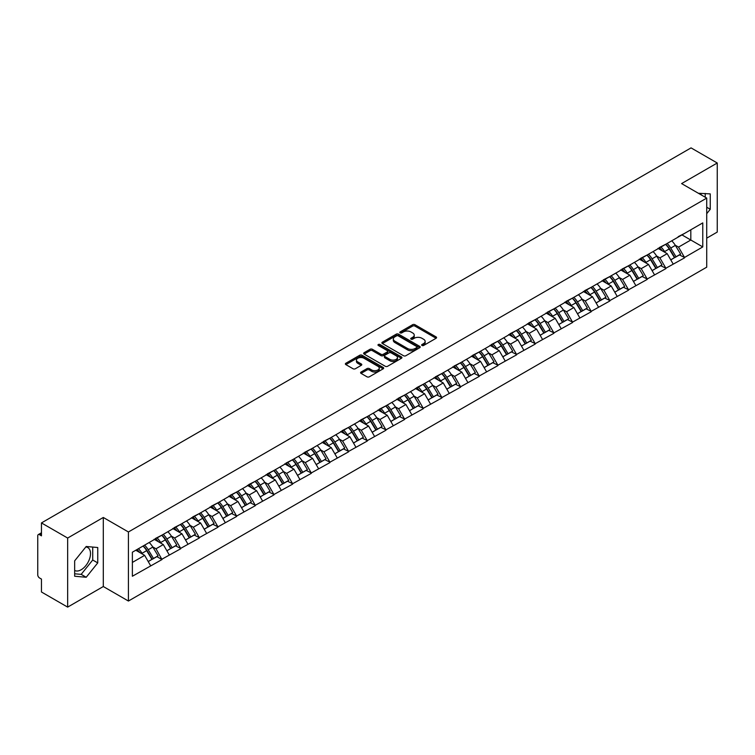 <?xml version="1.0" encoding="UTF-8"?>
<svg xmlns="http://www.w3.org/2000/svg" width="755" height="755" viewBox="0 0 755 755"><rect width="100%" height="100%" fill="white"/><g stroke="black" fill="none" stroke-linecap="round" stroke-linejoin="round"><path stroke-width="1.13" d="M421.979 345.469A1.161 0.67 0 0 0 423.621 345.469L436.097 338.268A1.661 0.963 0 0 0 436.579 337.589A1.661 0.963 0 0 0 436.097 336.909L414.957 324.707A1.661 0.963 0 0 0 412.607 324.707L400.131 331.917A1.161 0.67 0 0 0 399.791 332.389A1.161 0.67 0 0 0 400.131 332.861A1.161 0.67 0 0 0 401.783 332.861L403.397 331.926A5.313 3.067 0 0 1 410.909 331.926L412.674 332.946A5.313 3.067 0 0 1 414.231 335.116A5.313 3.067 0 0 1 412.674 337.287L411.06 338.221A1.161 0.67 0 0 0 410.711 338.693A1.161 0.67 0 0 0 411.06 339.165A1.161 0.67 0 0 0 412.702 339.165L414.316 338.231A5.313 3.067 0 0 1 421.828 338.231L423.593 339.25A5.313 3.067 0 0 1 425.15 341.42A5.313 3.067 0 0 1 423.593 343.591L421.979 344.525A1.161 0.67 0 0 0 421.639 344.997A1.161 0.67 0 0 0 421.979 345.469L421.979 344.525M74.66 570.45A13.194 7.616 120 0 0 81.172 569.751A13.194 7.616 120 0 0 89.798 558.124A13.194 7.616 120 0 0 87.778 547.545A13.194 7.616 120 0 0 85.825 546.95M698.479 193.337A13.194 7.616 -60 0 1 700.281 193.922A13.194 7.616 -60 0 1 701.688 195.186M361.06 372.026A1.661 0.963 0 0 0 360.579 372.706A1.661 0.963 0 0 0 361.06 373.385L366.996 376.811A1.661 0.963 0 0 0 369.337 376.811L383.2 368.808A1.661 0.963 0 0 0 383.682 368.129A1.661 0.963 0 0 0 383.2 367.459L362.06 355.256A1.661 0.963 0 0 0 359.71 355.256L345.856 363.249A1.661 0.963 0 0 0 345.365 363.929A1.661 0.963 0 0 0 345.856 364.608L353.019 368.742A1.661 0.963 0 0 0 355.369 368.742L361.296 365.316A1.661 0.963 0 0 0 361.787 364.637A1.661 0.963 0 0 0 361.296 363.967L357.747 361.909A4.445 2.567 0 0 1 356.445 360.097A4.445 2.567 0 0 1 359.182 357.728A4.445 2.567 0 0 1 364.023 358.285L377.944 366.317A4.445 2.567 0 0 1 379.246 368.129A4.445 2.567 0 0 1 376.5 370.497A4.445 2.567 0 0 1 371.658 369.95L369.337 368.61A1.661 0.963 0 0 0 366.996 368.61L361.06 372.026L361.06 373.385L366.996 369.988L366.996 368.61M103.303 517.468L67.657 538.051L41.459 522.922L691.052 147.886L717.25 163.005L681.605 183.588L706.727 198.093L128.425 531.973L103.303 517.468L103.303 586.531L128.425 601.037L128.425 531.973M403.51 355.728A1.661 0.963 0 0 0 405.86 355.728L419.714 347.725A1.661 0.963 0 0 0 420.205 347.045A1.661 0.963 0 0 0 419.714 346.366L398.583 334.163A1.661 0.963 0 0 0 396.233 334.163L382.379 342.166A1.661 0.963 0 0 0 381.888 342.845A1.661 0.963 0 0 0 382.379 343.525L403.51 355.728M378.784 345.724A1.161 0.67 0 0 1 379.963 345.884L379.963 344.507L401.452 356.917A1.661 0.963 0 0 1 401.943 357.587A1.661 0.963 0 0 1 401.452 358.266L387.598 366.269A1.661 0.963 0 0 1 385.248 366.269L364.118 354.067L364.118 352.708A1.661 0.963 0 0 0 363.627 353.387A1.661 0.963 0 0 0 364.118 354.067M364.118 352.708L370.044 349.282A1.661 0.963 0 0 1 372.394 349.282L380.964 354.237A1.661 0.963 0 0 0 383.314 354.237L387.249 351.962A1.661 0.963 0 0 0 387.73 351.283A1.661 0.963 0 0 0 387.249 350.603L378.321 345.46A1.161 0.67 0 0 1 377.981 344.978A1.161 0.67 0 0 1 378.699 344.365A1.161 0.67 0 0 1 379.963 344.507M128.425 601.037L706.727 267.166L706.727 198.093M143.11 546.016A11.334 6.54 -120 0 1 146.989 550.546L152.274 559.276L156.88 556.614L161.985 559.559L156.002 548.791L152.689 546.875M161.985 559.559L132.38 576.244L132.38 552.207L702.773 222.895L702.773 246.923L684.53 257.464L678.547 247.102L675.234 245.186M665.655 244.327A11.334 6.54 -120 0 1 669.534 248.857L674.819 257.587L679.424 254.926L684.53 257.464M684.53 257.87L665.872 268.233L659.889 257.87L656.576 255.964M646.988 255.096A11.334 6.54 -120 0 1 650.867 259.635L656.152 268.355L660.757 265.703L665.872 268.233M665.872 268.648L647.205 279.01L641.221 268.648L637.909 266.732M628.33 265.873A11.334 6.54 -120 0 1 632.209 270.413L637.494 279.133L642.099 276.472L647.205 279.01M647.205 279.425L628.547 289.788L622.564 279.425L619.251 277.51M609.663 276.651A11.334 6.54 -120 0 1 613.541 281.181L618.826 289.911L623.432 287.249L628.547 289.788M628.547 290.194L609.88 300.556L603.896 290.194L600.584 288.287M591.005 287.419A11.334 6.54 -120 0 1 594.883 291.959L600.168 300.679L604.774 298.027L609.88 300.556M609.88 300.971L591.222 311.334L585.238 300.971L581.926 299.055M572.337 298.197A11.334 6.54 -120 0 1 576.225 302.736L581.501 311.456L586.106 308.795L591.222 311.334M591.222 311.749L572.554 322.111L566.58 311.749L563.258 309.833M553.679 308.974A11.334 6.54 -120 0 1 557.558 313.504L562.843 322.234L567.449 319.573L572.554 322.111M572.554 322.527L553.896 332.88L547.913 322.527L544.6 320.611M535.012 319.743A11.334 6.54 -120 0 1 538.9 324.282L544.176 333.002L548.781 330.35L553.896 332.88M553.896 333.295L535.229 343.657L529.255 333.295L525.933 331.379M516.354 330.52A11.334 6.54 -120 0 1 520.233 335.06L525.518 343.78L530.123 341.118L535.229 343.657M535.229 344.072L516.571 354.435L510.588 344.072L507.275 342.157M497.687 341.298A11.334 6.54 -120 0 1 501.575 345.828L506.85 354.557L511.456 351.896L516.571 354.435M516.571 354.85L497.904 365.203L491.93 354.85L488.617 352.934M479.029 352.066A11.334 6.54 -120 0 1 482.907 356.605L488.192 365.326L492.798 362.674L497.904 365.203M497.904 365.618L479.246 375.981L473.262 365.618L469.95 363.712M460.371 362.844A11.334 6.54 -120 0 1 464.25 367.383L469.534 376.103L474.14 373.442L479.246 375.981M479.246 376.396L460.588 386.758L454.604 376.396L451.292 374.48M441.703 373.621A11.334 6.54 -120 0 1 445.582 378.161L450.867 386.881L455.473 384.219L460.588 386.758M460.588 387.173L441.92 397.526L435.937 387.173L432.624 385.258M423.045 384.389A11.334 6.54 -120 0 1 426.924 388.929L432.209 397.649L436.815 394.997L441.92 397.526M441.92 397.942L423.262 408.304L417.279 397.942L413.966 396.035M404.378 395.167A11.334 6.54 -120 0 1 408.257 399.706L413.542 408.427L418.147 405.765L423.262 408.304M423.262 408.719L404.595 419.082L398.612 408.719L395.299 406.803M385.72 405.945A11.334 6.54 -120 0 1 389.599 410.484L394.884 419.204L399.489 416.543L404.595 419.082M404.595 419.497L385.937 429.85L379.954 419.497L376.641 417.581M367.053 416.713A11.334 6.54 -120 0 1 370.932 421.252L376.216 429.973L380.822 427.321L385.937 429.85M385.937 430.265L367.27 440.627L361.286 430.265L357.974 428.359M348.395 427.49A11.334 6.54 -120 0 1 352.274 432.03L357.559 440.75L362.164 438.089L367.27 440.627M367.27 441.043L348.612 451.405L342.628 441.043L339.316 439.127M329.727 438.268A11.334 6.54 -120 0 1 333.606 442.808L338.891 451.528L343.497 448.866L348.612 451.405M348.612 451.82L329.944 462.173L323.961 451.82L320.648 449.905M311.069 449.046A11.334 6.54 -120 0 1 314.948 453.576L320.233 462.305L324.839 459.644L329.944 462.173M329.944 462.589L311.286 472.951L305.303 462.589L301.991 460.682M292.402 459.814A11.334 6.54 -120 0 1 296.29 464.353L301.566 473.074L306.171 470.412L311.286 472.951M311.286 473.366L292.619 483.728L286.645 473.366L283.323 471.45M273.744 470.591A11.334 6.54 -120 0 1 277.623 475.131L282.908 483.851L287.513 481.19L292.619 483.728M292.619 484.144L273.961 494.497L267.978 484.144L264.665 482.228M255.077 481.369A11.334 6.54 -120 0 1 258.965 485.899L264.241 494.629L268.846 491.967L273.961 494.497M273.961 494.912L255.294 505.274L249.32 494.912L245.998 493.006M236.419 492.137A11.334 6.54 -120 0 1 240.298 496.677L245.583 505.397L250.188 502.736L255.294 505.274M255.294 505.69L236.636 516.052L230.653 505.69L227.34 503.774M217.761 502.915A11.334 6.54 -120 0 1 221.64 507.454L226.915 516.175L231.521 513.513L236.636 516.052M236.636 516.467L217.969 526.83L211.995 516.467L208.682 514.551M199.094 513.693A11.334 6.54 -120 0 1 202.972 518.223L208.257 526.952L212.863 524.291L217.969 526.83M217.969 527.235L199.311 537.598L193.327 527.235L190.015 525.329M180.436 524.461A11.334 6.54 -120 0 1 184.314 529L189.599 537.72L194.205 535.068L199.311 537.598M199.311 538.013L180.653 548.375L174.669 538.013L171.357 536.097M161.768 535.238A11.334 6.54 -120 0 1 165.647 539.778L170.932 548.498L175.537 545.837L180.653 548.375M180.653 548.791L161.985 559.153M155.643 538.362L161.985 535.116M156.002 548.791L163.306 544.572L154.086 539.259M169.28 554.934L163.306 544.572M174.311 527.585L180.653 524.338M174.669 538.013L181.964 533.804L172.753 528.481M187.948 544.157L181.964 533.804M192.969 516.807L199.311 513.56M193.327 527.235L200.622 523.026L191.411 517.703M206.606 533.389L200.622 523.026M211.636 506.039L217.969 502.792M211.995 516.467L219.29 512.249L210.079 506.935M225.273 522.611L219.29 512.249M230.294 495.261L236.636 492.015M230.653 505.69L237.948 501.48L228.737 496.158M243.931 511.833L237.948 501.48M248.961 484.483L255.294 481.237M249.32 494.912L256.615 490.703L247.404 485.38M262.598 501.065L256.615 490.703M267.619 473.715L273.961 470.469M267.978 484.144L275.273 479.925L266.062 474.612M281.256 490.288L275.273 479.925M286.277 462.938L292.619 459.691M286.645 473.366L293.94 469.157L284.729 463.834M299.924 479.51L293.94 469.157M304.945 452.16L311.286 448.914M305.303 462.589L312.598 458.379L303.387 453.057M318.582 468.742L312.598 458.379M323.602 441.392L329.944 438.145M323.961 451.82L331.266 447.602L322.055 442.288M337.249 457.964L331.266 447.602M342.27 430.614L348.612 427.368M342.628 441.043L349.924 436.834L340.713 431.511M355.907 447.186L349.924 436.834M360.928 419.837L367.27 416.59M361.286 430.265L368.591 426.056L359.38 420.733M374.565 436.418L368.591 426.056M379.595 409.068L385.937 405.822M379.954 419.497L387.249 415.278L378.038 409.965M393.232 425.641L387.249 415.278M398.253 398.291L404.595 395.044M398.612 408.719L405.916 404.51L396.696 399.187M411.89 414.863L405.916 404.51M416.92 387.513L423.262 384.267M417.279 397.942L424.574 393.732L415.363 388.41M430.558 404.095L424.574 393.732M435.578 376.736L441.92 373.498M435.937 387.173L443.232 382.955L434.021 377.642M449.216 393.317L443.232 382.955M454.246 365.967L460.588 362.721M454.604 376.396L461.9 372.177L452.689 366.864M467.883 382.54L461.9 372.177M472.904 355.19L479.246 351.943M473.262 365.618L480.558 361.409L471.346 356.086M486.541 371.771L480.558 361.409M491.571 344.412L497.904 341.166M491.93 354.85L499.225 350.631L490.014 345.318M505.208 360.994L499.225 350.631M510.229 333.644L516.571 330.397M510.588 344.072L517.883 339.854L508.672 334.541M523.866 350.216L517.883 339.854M528.896 322.866L535.229 319.62M529.255 333.295L536.55 329.086L527.339 323.763M542.534 339.448L536.55 329.086M547.554 312.089L553.896 308.842M547.913 322.527L555.208 318.308L545.997 312.995M561.192 328.67L555.208 318.308M566.212 301.32L572.554 298.074M566.58 311.749L573.875 307.53L564.665 302.217M579.859 317.893L573.875 307.53M584.88 290.543L591.222 287.296M585.238 300.971L592.533 296.762L583.322 291.439M598.517 307.125L592.533 296.762M603.538 279.765L609.88 276.519M603.896 290.194L611.201 285.985L601.99 280.671M617.175 296.347L611.201 285.985M622.205 268.997L628.547 265.751M622.564 279.425L629.859 275.207L620.648 269.894M635.842 285.569L629.859 275.207M640.863 258.219L647.205 254.973M641.221 268.648L648.526 264.439L639.315 259.116M654.5 274.792L648.526 264.439M659.53 247.442L665.872 244.195M659.889 257.87L667.184 253.661L657.973 248.338M673.167 264.024L667.184 253.661M678.188 236.674L684.53 233.427M678.547 247.102L690.816 240.024L690.816 229.794L702.773 222.895M681.963 234.909L702.773 246.923M706.727 238.155L717.25 232.078L717.25 163.005M67.657 538.051L67.657 607.114L41.459 591.995L41.459 579.076L39.543 577.971A2.539 1.463 -120 0 1 37.75 574.866L37.75 535.767A2.539 1.463 -120 0 1 38.279 534.606A2.539 1.463 -120 0 1 39.543 534.729L41.459 535.842L41.459 522.922M67.657 607.114L103.303 586.531M132.38 562.428L144.639 555.35L135.787 550.235M150.623 565.712L144.639 555.35M669.27 249.065L669.864 249.405M650.612 259.843L651.197 260.182M631.944 270.611L632.539 270.951M613.287 281.389L613.872 281.728M594.619 292.166L595.214 292.506M575.961 302.934L576.546 303.274M557.294 313.712L557.888 314.052M538.636 324.49L539.23 324.829M519.969 335.258L520.563 335.607M501.311 346.035L501.905 346.375M482.643 356.813L483.238 357.153M463.985 367.581L464.58 367.93M445.318 378.359L445.912 378.699M426.66 389.136L427.255 389.476M408.002 399.905L408.587 400.254M389.335 410.682L389.929 411.022M370.677 421.46L371.262 421.8M352.009 432.228L352.604 432.577M333.351 443.006L333.936 443.345M314.684 453.783L315.279 454.123M296.026 464.551L296.621 464.901M277.359 475.329L277.953 475.669M258.701 486.107L259.295 486.447M240.033 496.875L240.628 497.224M221.375 507.653L221.97 507.992M202.708 518.43L203.303 518.77M184.05 529.208L184.645 529.548M165.383 539.976L165.977 540.316M146.725 550.754L147.319 551.093M706.727 213.674L710.247 209.277L710.247 193.884L698.375 193.271M97.744 547.517L86.202 546.488L74.66 560.842L74.66 576.235L86.202 577.273L97.744 562.909L97.744 547.517M422.441 345.639L423.593 344.969A5.313 3.067 0 0 0 425.15 342.798L425.15 341.42M414.231 335.116L414.231 336.494A5.313 3.067 0 0 1 412.674 338.665L411.522 339.335M436.079 338.278L414.957 326.094A1.661 0.963 0 0 0 412.607 326.094L400.603 333.03M419.695 347.744L398.583 335.55A1.661 0.963 0 0 0 396.233 335.55L382.398 343.534M416.779 347.526A1.161 0.67 0 0 0 417.119 347.045A1.161 0.67 0 0 0 416.779 346.573L398.225 335.862A1.161 0.67 0 0 0 396.583 335.862L394.884 336.843A5.313 3.067 0 0 0 393.327 339.014A5.313 3.067 0 0 0 394.884 341.184L407.558 348.508A5.313 3.067 0 0 0 415.08 348.508L416.779 347.526L416.779 348.904A1.161 0.67 0 0 0 417.119 348.433L417.119 347.045M393.327 339.014L393.327 340.392A5.313 3.067 0 0 0 394.884 342.562L394.884 341.184M416.779 348.904L415.08 349.886A5.313 3.067 0 0 1 407.558 349.886L394.884 342.562M364.136 354.076L370.044 350.669L370.044 349.282M387.73 351.283L387.73 352.67A1.661 0.963 0 0 1 387.249 353.349L383.314 355.614A1.661 0.963 0 0 1 380.964 355.614L372.394 350.669A1.661 0.963 0 0 0 370.044 350.669M379.963 345.884L401.433 358.285M389.863 359.371A4.445 2.567 0 0 0 394.705 359.927A4.445 2.567 0 0 0 397.441 357.559A4.445 2.567 0 0 0 396.139 355.747L391.241 352.915A1.661 0.963 0 0 0 388.891 352.915L384.956 355.18A1.661 0.963 0 0 0 384.474 355.86A1.661 0.963 0 0 0 384.956 356.539L389.863 359.371L389.863 360.748A4.445 2.567 0 0 0 394.705 361.305A4.445 2.567 0 0 0 397.441 358.936L397.441 357.559M384.474 355.86L384.474 357.247A1.661 0.963 0 0 0 384.956 357.917L384.956 356.539M389.863 360.748L384.956 357.917M379.246 368.129L379.246 369.516A4.445 2.567 0 0 1 376.5 371.885A4.445 2.567 0 0 1 371.658 371.328L369.337 369.988A1.661 0.963 0 0 0 366.996 369.988M356.445 360.097L356.445 361.485A4.445 2.567 0 0 0 357.747 363.297L357.747 361.909M361.277 365.335L357.747 363.297M383.172 368.827L362.06 356.634A1.661 0.963 0 0 0 359.71 356.634L345.875 364.618M705.227 197.234L705.227 193.44M706.727 207.238L710.247 209.277M74.66 573.791L81.172 574.366L92.723 560.012L92.723 547.064M92.723 560.012L97.744 562.909M81.172 574.366L86.202 577.273M671.723 240.817A13.873 8.012 60 0 1 675.357 245.394L670.751 248.046A13.873 8.012 -120 0 0 667.118 243.478M670.751 248.046L676.036 256.775L680.642 254.114L675.357 245.394M674.819 257.587L676.036 256.775M679.424 254.926L680.642 254.114M659.191 247.64A11.334 6.54 60 0 1 662.314 250.849M660.955 247.036A13.873 8.012 60 0 1 664.598 251.604L665.117 252.463M670.789 259.909L674.479 257.672L669.204 248.942A13.873 8.012 -120 0 0 665.561 244.375M674.479 257.672L670.742 259.824M653.066 251.594A13.873 8.012 60 0 1 656.699 256.162L652.094 258.823A13.873 8.012 -120 0 0 648.46 254.256M652.094 258.823L657.378 267.544L661.984 264.892L656.699 256.162M656.152 268.355L657.378 267.544M660.757 265.703L661.984 264.892M640.523 258.418A11.334 6.54 60 0 1 643.647 261.626M642.297 257.804A13.873 8.012 60 0 1 645.931 262.381L646.45 263.24M652.131 270.686L655.821 268.44L650.536 259.72A13.873 8.012 -120 0 0 646.903 255.152M655.821 268.44L652.084 270.601M634.398 262.363A13.873 8.012 60 0 1 638.032 266.94L633.426 269.601A13.873 8.012 -120 0 0 629.793 265.024M633.426 269.601L638.711 278.321L643.317 275.66L638.032 266.94M637.494 279.133L638.711 278.321M642.099 276.472L643.317 275.66M621.865 269.195A11.334 6.54 60 0 1 624.989 272.395M623.63 268.582A13.873 8.012 60 0 1 627.273 273.159L627.792 274.018M633.464 281.455L637.154 279.218L631.878 270.498A13.873 8.012 -120 0 0 628.235 265.92M637.154 279.218L633.417 281.379M615.74 273.14A13.873 8.012 60 0 1 619.374 277.717L614.768 280.369A13.873 8.012 -120 0 0 611.135 275.801M614.768 280.369L620.053 289.099L624.659 286.438L619.374 277.717M618.826 289.911L620.053 289.099M623.432 287.249L624.659 286.438M603.198 279.963A11.334 6.54 60 0 1 606.331 283.172M604.972 279.359A13.873 8.012 60 0 1 608.606 283.927L609.125 284.786M614.806 292.232L618.496 289.995L613.211 281.275A13.873 8.012 -120 0 0 609.578 276.698M618.496 289.995L614.759 292.147M597.073 283.918A13.873 8.012 60 0 1 600.706 288.486L596.101 291.147A13.873 8.012 -120 0 0 592.467 286.579M596.101 291.147L601.386 299.867L605.991 297.215L600.706 288.486M600.168 300.679L601.386 299.867M604.774 298.027L605.991 297.215M584.54 290.741A11.334 6.54 60 0 1 587.664 293.95M586.305 290.137A13.873 8.012 60 0 1 589.948 294.705L590.467 295.564M596.139 303.01L599.829 300.764L594.553 292.043A13.873 8.012 -120 0 0 590.91 287.476M599.829 300.764L596.091 302.925M578.415 294.695A13.873 8.012 60 0 1 582.048 299.263L577.443 301.925A13.873 8.012 -120 0 0 573.809 297.347M577.443 301.925L582.728 310.645L587.333 307.983L582.048 299.263M581.501 311.456L582.728 310.645M586.106 308.795L587.333 307.983M565.873 301.519A11.334 6.54 60 0 1 569.006 304.718M567.647 300.905A13.873 8.012 60 0 1 571.28 305.482L571.799 306.341M577.481 313.778L581.171 311.541L575.886 302.821A13.873 8.012 -120 0 0 572.252 298.244M581.171 311.541L577.433 313.702M559.748 305.464A13.873 8.012 60 0 1 563.39 310.041L558.785 312.693A13.873 8.012 -120 0 0 555.142 308.125M558.785 312.693L564.06 321.422L568.666 318.761L563.39 310.041M562.843 322.234L564.06 321.422M567.449 319.573L568.666 318.761M547.215 312.287A11.334 6.54 60 0 1 550.338 315.496M548.979 311.683A13.873 8.012 60 0 1 552.622 316.251L553.141 317.109M558.813 324.556L562.513 322.319L557.228 313.599A13.873 8.012 -120 0 0 553.594 309.022M562.513 322.319L558.766 324.471M541.09 316.241A13.873 8.012 60 0 1 544.723 320.809L540.118 323.47A13.873 8.012 -120 0 0 536.484 318.903M540.118 323.47L545.403 332.191L550.008 329.539L544.723 320.809M544.176 333.002L545.403 332.191M548.781 330.35L550.008 329.539M528.547 323.065A11.334 6.54 60 0 1 531.68 326.273M530.321 322.461A13.873 8.012 60 0 1 533.955 327.028L534.474 327.887M540.155 335.333L543.845 333.087L538.56 324.367A13.873 8.012 -120 0 0 534.927 319.799M543.845 333.087L540.108 335.248M522.422 327.019A13.873 8.012 60 0 1 526.065 331.587L521.46 334.248A13.873 8.012 -120 0 0 517.817 329.671M521.46 334.248L526.735 342.968L531.341 340.307L526.065 331.587M525.518 343.78L526.735 342.968M530.123 341.118L531.341 340.307M509.889 333.842A11.334 6.54 60 0 1 513.013 337.041M511.663 333.229A13.873 8.012 60 0 1 515.297 337.806L515.816 338.665M521.488 346.101L525.187 343.865L519.902 335.144A13.873 8.012 -120 0 0 516.269 330.567M525.187 343.865L521.45 346.026M503.764 337.787A13.873 8.012 60 0 1 507.398 342.364L502.792 345.016A13.873 8.012 -120 0 0 499.159 340.448M502.792 345.016L508.077 353.746L512.683 351.084L507.398 342.364M506.85 354.557L508.077 353.746M511.456 351.896L512.683 351.084M491.222 344.61A11.334 6.54 60 0 1 494.355 347.819M492.996 344.006A13.873 8.012 60 0 1 496.63 348.574L497.158 349.433M502.83 356.879L506.52 354.642L501.235 345.922A13.873 8.012 -120 0 0 497.602 341.345M506.52 354.642L502.783 356.794M485.097 348.565A13.873 8.012 60 0 1 488.74 353.132L484.134 355.794A13.873 8.012 -120 0 0 480.491 351.226M484.134 355.794L489.41 364.514L494.015 361.862L488.74 353.132M488.192 365.326L489.41 364.514M492.798 362.674L494.015 361.862M472.564 355.388A11.334 6.54 60 0 1 475.688 358.597M474.338 354.784A13.873 8.012 60 0 1 477.972 359.352L478.491 360.211M484.172 367.657L487.862 365.42L482.577 356.69A13.873 8.012 -120 0 0 478.944 352.123M487.862 365.42L484.125 367.572M466.439 359.342A13.873 8.012 60 0 1 470.072 363.91L465.467 366.571A13.873 8.012 -120 0 0 461.834 361.994M465.467 366.571L470.752 375.292L475.357 372.63L470.072 363.91M469.534 376.103L470.752 375.292M474.14 373.442L475.357 372.63M453.906 366.166A11.334 6.54 60 0 1 457.03 369.374M455.671 365.552A13.873 8.012 60 0 1 459.304 370.129L459.833 370.988M465.505 378.425L469.195 376.188L463.91 367.468A13.873 8.012 -120 0 0 460.276 362.891M469.195 376.188L465.457 378.349M447.781 370.11A13.873 8.012 60 0 1 451.414 374.688L446.809 377.34A13.873 8.012 -120 0 0 443.176 372.772M446.809 377.34L452.094 386.069L456.7 383.408L451.414 374.688M450.867 386.881L452.094 386.069M455.473 384.219L456.7 383.408M435.239 376.934A11.334 6.54 60 0 1 438.362 380.142M437.013 376.33A13.873 8.012 60 0 1 440.646 380.898L441.165 381.766M446.847 389.202L450.537 386.966L445.252 378.246A13.873 8.012 -120 0 0 441.618 373.668M450.537 386.966L446.8 389.127M429.114 380.888A13.873 8.012 60 0 1 432.747 385.456L428.142 388.117A13.873 8.012 -120 0 0 424.508 383.549M428.142 388.117L433.427 396.837L438.032 394.185L432.747 385.456M432.209 397.649L433.427 396.837M436.815 394.997L438.032 394.185M416.581 387.711A11.334 6.54 60 0 1 419.704 390.92M418.345 387.107A13.873 8.012 60 0 1 421.979 391.675L422.507 392.534M428.179 399.98L431.869 397.743L426.584 389.014A13.873 8.012 -120 0 0 422.951 384.446M431.869 397.743L428.132 399.895M410.456 391.666A13.873 8.012 60 0 1 414.089 396.233L409.484 398.895A13.873 8.012 -120 0 0 405.85 394.318M409.484 398.895L414.769 407.615L419.374 404.954L414.089 396.233M413.542 408.427L414.769 407.615M418.147 405.765L419.374 404.954M397.913 398.489A11.334 6.54 60 0 1 401.037 401.698M399.688 397.876A13.873 8.012 60 0 1 403.321 402.453L403.84 403.312M409.521 410.748L413.211 408.512L407.926 399.791A13.873 8.012 -120 0 0 404.293 395.224M413.211 408.512L409.474 410.673M391.788 402.434A13.873 8.012 60 0 1 395.422 407.011L390.816 409.672A13.873 8.012 -120 0 0 387.183 405.095M390.816 409.672L396.101 418.393L400.707 415.731L395.422 407.011M394.884 419.204L396.101 418.393M399.489 416.543L400.707 415.731M379.255 409.257A11.334 6.54 60 0 1 382.379 412.466M381.02 408.653A13.873 8.012 60 0 1 384.663 413.221L385.182 414.089M390.854 421.526L394.544 419.289L389.269 410.569A13.873 8.012 -120 0 0 385.626 405.992M394.544 419.289L390.807 421.45M373.13 413.211A13.873 8.012 60 0 1 376.764 417.779L372.158 420.441A13.873 8.012 -120 0 0 368.525 415.873M372.158 420.441L377.443 429.161L382.049 426.509L376.764 417.779M376.216 429.973L377.443 429.161M380.822 427.321L382.049 426.509M360.588 420.035A11.334 6.54 60 0 1 363.721 423.244M362.362 419.431A13.873 8.012 60 0 1 365.996 423.999L366.515 424.857M372.196 432.304L375.886 430.067L370.601 421.337A13.873 8.012 -120 0 0 366.968 416.769M375.886 430.067L372.149 432.219M354.463 423.989A13.873 8.012 60 0 1 358.096 428.557L353.491 431.218A13.873 8.012 -120 0 0 349.858 426.641M353.491 431.218L358.776 439.939L363.382 437.277L358.096 428.557M357.559 440.75L358.776 439.939M362.164 438.089L363.382 437.277M341.93 430.812A11.334 6.54 60 0 1 345.054 434.021M343.695 430.199A13.873 8.012 60 0 1 347.338 434.776L347.857 435.635M353.529 443.072L357.219 440.835L351.943 432.115A13.873 8.012 -120 0 0 348.3 427.547M357.219 440.835L353.482 442.996M335.805 434.757A13.873 8.012 60 0 1 339.439 439.334L334.833 441.996A13.873 8.012 -120 0 0 331.2 437.419M334.833 441.996L340.118 450.716L344.724 448.055L339.439 439.334M338.891 451.528L340.118 450.716M343.497 448.866L344.724 448.055M323.263 441.581A11.334 6.54 60 0 1 326.396 444.789M325.037 440.977A13.873 8.012 60 0 1 328.67 445.544L329.189 446.413M334.871 453.849L338.561 451.613L333.276 442.892A13.873 8.012 -120 0 0 329.642 438.315M338.561 451.613L334.824 453.774M317.138 445.535A13.873 8.012 60 0 1 320.781 450.103L316.166 452.764A13.873 8.012 -120 0 0 312.532 448.196M316.166 452.764L321.451 461.484L326.056 458.832L320.781 450.103M320.233 462.305L321.451 461.484M324.839 459.644L326.056 458.832M304.605 452.358A11.334 6.54 60 0 1 307.729 455.567M306.37 451.754A13.873 8.012 60 0 1 310.012 456.322L310.531 457.181M316.203 464.627L319.893 462.39L314.618 453.661A13.873 8.012 -120 0 0 310.975 449.093M319.893 462.39L316.156 464.542M298.48 456.313A13.873 8.012 60 0 1 302.113 460.88L297.508 463.542A13.873 8.012 -120 0 0 293.874 458.964M297.508 463.542L302.793 472.262L307.398 469.601L302.113 460.88M301.566 473.074L302.793 472.262M306.171 470.412L307.398 469.601M285.937 463.136A11.334 6.54 60 0 1 289.071 466.345M287.712 462.522A13.873 8.012 60 0 1 291.345 467.1L291.864 467.958M297.545 475.395L301.236 473.159L295.951 464.438A13.873 8.012 -120 0 0 292.317 459.87M301.236 473.159L297.498 475.32M279.812 467.081A13.873 8.012 60 0 1 283.455 471.658L278.85 474.319A13.873 8.012 -120 0 0 275.207 469.742M278.85 474.319L284.125 483.04L288.731 480.378L283.455 471.658M282.908 483.851L284.125 483.04M287.513 481.19L288.731 480.378M267.279 473.904A11.334 6.54 60 0 1 270.403 477.113M269.054 473.3A13.873 8.012 60 0 1 272.687 477.868L273.206 478.736M278.878 486.173L282.578 483.936L277.293 475.216A13.873 8.012 -120 0 0 273.659 470.639M282.578 483.936L278.84 486.097M261.155 477.858A13.873 8.012 60 0 1 264.788 482.436L260.182 485.087A13.873 8.012 -120 0 0 256.549 480.52M260.182 485.087L265.467 493.817L270.073 491.156L264.788 482.436M264.241 494.629L265.467 493.817M268.846 491.967L270.073 491.156M248.612 484.682A11.334 6.54 60 0 1 251.745 487.89M250.386 484.078A13.873 8.012 60 0 1 254.02 488.645L254.539 489.504M260.22 496.95L263.91 494.714L258.625 485.984A13.873 8.012 -120 0 0 254.992 481.416M263.91 494.714L260.173 496.865M242.487 488.636A13.873 8.012 60 0 1 246.13 493.204L241.524 495.865A13.873 8.012 -120 0 0 237.882 491.297M241.524 495.865L246.8 504.585L251.406 501.924L246.13 493.204M245.583 505.397L246.8 504.585M250.188 502.736L251.406 501.924M229.954 495.459A11.334 6.54 60 0 1 233.078 498.668M231.728 494.846A13.873 8.012 60 0 1 235.362 499.423L235.881 500.282M241.553 507.719L245.252 505.482L239.967 496.762A13.873 8.012 -120 0 0 236.334 492.194M245.252 505.482L241.515 507.643M223.829 499.404A13.873 8.012 60 0 1 227.463 503.981L222.857 506.643A13.873 8.012 -120 0 0 219.224 502.066M222.857 506.643L228.142 515.363L232.748 512.702L227.463 503.981M226.915 516.175L228.142 515.363M231.521 513.513L232.748 512.702M211.287 506.237A11.334 6.54 60 0 1 214.42 509.436M213.061 505.623A13.873 8.012 60 0 1 216.694 510.201L217.223 511.059M222.895 518.496L226.585 516.26L221.3 507.539A13.873 8.012 -120 0 0 217.666 502.962M226.585 516.26L222.848 518.421M205.162 510.182A13.873 8.012 60 0 1 208.805 514.759L204.199 517.411A13.873 8.012 -120 0 0 200.556 512.843M204.199 517.411L209.475 526.141L214.09 523.479L208.805 514.759M208.257 526.952L209.475 526.141M212.863 524.291L214.09 523.479M192.629 517.005A11.334 6.54 60 0 1 195.753 520.214M194.403 516.401A13.873 8.012 60 0 1 198.036 520.969L198.556 521.828M204.237 529.274L207.927 527.037L202.642 518.308A13.873 8.012 -120 0 0 199.009 513.74M207.927 527.037L204.19 529.189M186.504 520.959A13.873 8.012 60 0 1 190.137 525.527L185.532 528.189A13.873 8.012 -120 0 0 181.898 523.621M185.532 528.189L190.817 536.909L195.422 534.247L190.137 525.527M189.599 537.72L190.817 536.909M194.205 535.068L195.422 534.247M173.971 527.783A11.334 6.54 60 0 1 177.095 530.991M175.736 527.169A13.873 8.012 60 0 1 179.369 531.747L179.898 532.605M185.57 540.042L189.26 537.805L183.975 529.085A13.873 8.012 -120 0 0 180.341 524.517M189.26 537.805L185.522 539.967M167.846 531.728A13.873 8.012 60 0 1 171.479 536.305L166.874 538.966A13.873 8.012 -120 0 0 163.24 534.389M166.874 538.966L172.159 547.686L176.764 545.025L171.479 536.305M170.932 548.498L172.159 547.686M175.537 545.837L176.764 545.025M155.303 538.56A11.334 6.54 60 0 1 158.427 541.76M157.078 537.947A13.873 8.012 60 0 1 160.711 542.524L161.23 543.383M166.912 550.82L170.602 548.583L165.317 539.863A13.873 8.012 -120 0 0 161.683 535.286M170.602 548.583L166.864 550.744M149.179 542.505A13.873 8.012 60 0 1 152.812 547.082L148.206 549.734A13.873 8.012 -120 0 0 144.573 545.167M148.206 549.734L153.491 558.464L158.097 555.803L152.812 547.082M152.274 559.276L153.491 558.464M156.88 556.614L158.097 555.803M136.948 549.574A11.334 6.54 60 0 1 139.769 552.537M138.41 548.725A13.873 8.012 60 0 1 142.044 553.292L142.572 554.151M148.244 561.597L151.934 559.361L146.659 550.631A13.873 8.012 -120 0 0 143.016 546.063M151.934 559.361L148.197 561.512M41.459 533.625L39.543 534.729M423.593 344.969L423.593 343.591M411.06 339.165L411.06 338.221M412.674 338.665L412.674 337.287M400.131 332.861L400.131 331.917M412.607 326.094L412.607 324.707M414.957 326.094L414.957 324.707M436.097 338.268L436.097 336.909M382.379 343.525L382.379 342.166M396.233 335.55L396.233 334.163M398.583 335.55L398.583 334.163M419.714 347.725L419.714 346.366M407.558 349.886L407.558 348.508M415.08 349.886L415.08 348.508M372.394 350.669L372.394 349.282M380.964 355.614L380.964 354.237M383.314 355.614L383.314 354.237M387.249 353.349L387.249 351.962M401.452 358.266L401.452 356.917M369.337 369.988L369.337 368.61M371.658 371.328L371.658 369.95M361.296 365.316L361.296 363.967M345.856 364.608L345.856 363.249M359.71 356.634L359.71 355.256M362.06 356.634L362.06 355.256M383.2 368.808L383.2 367.459M669.204 248.942L664.598 251.604M650.536 259.72L645.931 262.381M631.878 270.498L627.273 273.159M613.211 281.275L608.606 283.927M594.553 292.043L589.948 294.705M575.886 302.821L571.28 305.482M557.228 313.599L552.622 316.251M538.56 324.367L533.955 327.028M519.902 335.144L515.297 337.806M501.235 345.922L496.63 348.574M482.577 356.69L477.972 359.352M463.91 367.468L459.304 370.129M445.252 378.246L440.646 380.898M426.584 389.014L421.979 391.675M407.926 399.791L403.321 402.453M389.269 410.569L384.663 413.221M370.601 421.337L365.996 423.999M351.943 432.115L347.338 434.776M333.276 442.892L328.67 445.544M314.618 453.661L310.012 456.322M295.951 464.438L291.345 467.1M277.293 475.216L272.687 477.868M258.625 485.984L254.02 488.645M239.967 496.762L235.362 499.423M221.3 507.539L216.694 510.201M202.642 518.308L198.036 520.969M183.975 529.085L179.369 531.747M165.317 539.863L160.711 542.524M146.659 550.631L142.044 553.292M41.459 532.766L38.279 534.606"/></g></svg>
